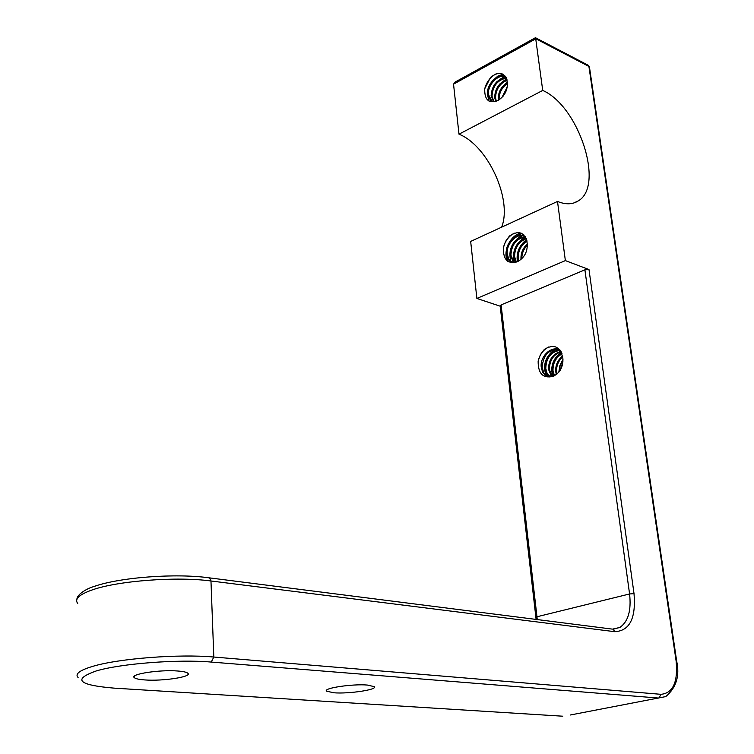 <?xml version="1.0" encoding="UTF-8"?>
<svg xmlns="http://www.w3.org/2000/svg" width="754" height="754" viewBox="0 0 754 754"><rect width="100%" height="100%" fill="white"/><g stroke="black" fill="none" stroke-linecap="round" stroke-linejoin="round"><path stroke-width="1.13" d="M367.358 685.056C352.401 683.718 322.589 688.242 326.576 691.173L333.852 692.785C348.81 694.019 377.924 689.646 374.286 686.658L367.358 685.056M177.925 671.022C159.971 669.448 129.415 674.151 134.316 677.658C135.579 678.76 139.047 679.524 144.74 679.929C162.647 681.362 192.364 676.828 187.869 673.275C186.719 672.2 183.401 671.446 177.925 671.022M525.519 236.992C516.386 238.49 511.523 244.569 510.929 255.248L514.124 262.401M525.35 236.699C515.849 237.68 510.741 243.749 510.006 254.909L513.606 262.383M526.339 238.688C518.695 241.704 514.775 247.68 514.596 256.596L516.33 262.062M526.132 238.189C518.102 240.894 513.955 246.916 513.681 256.256L515.755 262.203M527.046 241.242C521.061 245.191 518.13 250.762 518.243 257.943L518.837 260.978M526.895 240.507C520.467 244.287 517.282 249.979 517.338 257.604L518.177 261.327M527.329 243.957C522.871 248.132 520.75 253.127 520.976 258.942L521.023 259.461M525.114 236.351C517.103 232.232 506.085 243.768 507.244 253.891L508.705 258.942L512.126 262.138M525.265 236.577C517.442 230.978 505.039 242.788 506.32 253.551L507.489 258.057L510.09 261.167L513.747 262.392L517.847 261.468C524.435 257.736 527.583 251.732 527.272 243.457C524.878 232.279 518.931 229.8 509.45 236.03L505.585 241.374L503.342 247.764C503.163 260.017 507.998 264.588 517.847 261.468M527.395 245.069C523.644 248.98 521.796 253.532 521.843 258.716M526.452 251.176L525.434 253.693M506.462 78.105C497.527 79.924 492.711 85.965 491.994 96.22L493.945 101.517M506.283 77.719C497.027 79.029 491.966 85.061 491.108 95.805L493.418 101.488M507.112 80.235C499.657 83.562 495.812 89.443 495.557 97.888L496.292 101.149M506.961 79.613C499.12 82.629 495.02 88.576 494.671 97.473L495.67 101.319M507.451 83.411C501.806 87.596 499.016 92.968 499.101 99.556L499.12 99.782M507.376 82.516C501.25 86.559 498.196 92.101 498.215 99.142L498.347 100.225M505.915 77.031C498.403 73.204 487.32 85.079 488.422 94.552L491.938 101.159M505.953 77.087C498.677 71.913 486.311 84.099 487.518 94.127L490.402 100.32C492.654 101.931 495.312 101.894 498.394 100.197C504.643 96.107 507.631 90.235 507.376 82.572C505.142 72.412 499.525 70.669 490.524 77.351L484.699 88.84C484.492 100.244 489.054 104.033 498.394 100.197M506.876 88.784L503.125 96.192M507.263 86.955L501.872 97.577M560.392 350.525L560.203 350.403C551.033 351.694 546.216 357.716 545.773 368.48L547.14 373.484L550.118 376.943M560.156 350.214C550.552 350.912 545.453 356.906 544.859 368.206L546.292 373.334L549.628 376.943M561.164 351.76C553.408 354.493 549.487 360.431 549.402 369.564L552.182 376.632M560.938 351.364C552.805 353.777 548.658 359.752 548.488 369.29L551.655 376.764M562.06 353.814C555.849 357.5 552.833 363.108 553.012 370.648L554.444 375.746M561.843 353.23C555.236 356.727 551.985 362.438 552.107 370.374L553.86 376.02M562.748 356.812C558.365 360.846 556.311 365.813 556.603 371.722L556.989 374.031M562.607 355.945C557.734 359.95 555.434 365.124 555.707 371.449L556.32 374.568M560.109 350.148C549.336 348.499 543.342 354.239 542.126 367.387L543.907 373.145L545.642 375.228L548.196 376.755M560.335 350.45L560.203 350.403C551.994 344.738 539.845 356.095 541.212 367.113L542.635 372.25L545.227 375.36L553.238 376.274C543.078 378.8 538.045 373.73 538.139 361.062L540.42 354.606L544.379 349.356C554.143 343.579 560.307 346.567 562.87 358.31C563.247 366.896 560.034 372.881 553.238 376.274M562.965 361.769L560.147 370.346M563.002 360.158L560.137 365.605L559.232 371.665M535.877 617.262L500.166 305.907L501.108 304.908L584.897 269.828L588.987 269.546L634.02 593.624C636.103 618.242 629.675 630.928 614.764 631.682L210.969 580.985L213.816 657.036L661.041 694.321C673.068 693.105 678.091 681.984 676.112 660.975L588.912 66.456L535.849 38.784L453.54 84.175L458.988 134.174C487.847 145.541 512.635 199.631 501.646 227.161M458.988 134.174L542.72 90.433L535.585 37.766L588.29 65.287L589.449 67.031L587.837 65.051M565.368 260.601L476.877 298.452L470.666 241.421L557.498 201.45L565.368 260.601L588.987 269.546M476.877 298.452L500.194 306.19M542.72 90.433C578.836 106.06 604.915 186.087 578.139 200.969C572.475 204.551 565.594 204.711 557.498 201.45M526.763 239.979L523.672 242.618M525.642 237.19L520.119 241.157M524.021 235.05L522.72 235.484M522.39 235.625L516.547 239.697M521.636 233.363L512.956 238.226M506.471 254.852L508.375 261.723M514.303 233.137C508.771 236.125 505.114 241.007 503.342 247.764M526.622 250.639L525.218 254.126M526.65 239.583C519.176 245.418 516.094 252.788 517.404 261.676M525.246 236.982C515.463 243.174 511.843 251.648 514.379 262.392M523.785 234.824L522.136 235.361M521.627 235.578C511.664 241.94 508.073 250.545 510.844 261.384M521.221 233.174C510.335 234.475 502.155 252.392 507.781 261.318M506.782 79L503.719 80.876M505.538 76.437L505.01 76.588M504.831 76.644L500.241 79.123M503.436 74.401L496.754 77.36M487.725 95.607L488.988 101.102M496.292 73.76C490.496 76.804 486.632 81.828 484.699 88.84M507.272 86.87L506.763 87.483M507.348 81.969L503.361 85.664M506.669 78.642L499.949 83.835M505.331 76.154L504.511 76.39M504.181 76.503L496.518 82.016M503.059 74.175L497.866 76.097L493.069 80.178M487.565 91.611L488.479 100.763M455.001 82.129L453.54 84.175M562.974 359.394L559.902 365.464L558.799 372.203M561.315 352.052C552.946 358.518 550.1 366.651 552.767 376.444M558.007 348.122L555.632 348.989M554.963 349.319C545.453 356.237 542.503 364.993 546.103 375.605M561.476 352.372L555.896 357.896M558.262 348.32L556.282 349.036M555.802 349.262L548.884 355.398M544.869 368.32L546.867 376.331M548.507 347C543.229 349.903 539.77 354.587 538.139 361.062M562.776 716.206L114.146 688.138C78.19 685.113 72.261 679.373 96.342 670.919C121.187 663.52 178.227 659.147 211.252 662.069L658.873 698.081L661.041 694.321M570.231 715.018L665.754 696.592C676.263 687.742 679.901 675.923 676.668 661.145L676.112 660.975M76.899 599.402C76.936 593.907 88.369 587.96 93.722 586.603C119.226 577.338 175.927 573.049 209.631 577.894L202.788 577.093M77.709 603.483C74.373 599.053 79.161 594.548 92.092 589.967C117.709 580.778 176.804 576.329 210.969 580.985L209.631 577.894L611.701 629.034M501.108 304.908L536.971 616.763L629.581 593.964L584.897 269.828M536.085 619.42L535.887 617.347L536.971 616.763L537.216 619.562M613.011 629.138L619.901 627.432C628.195 621.607 631.418 610.457 629.581 593.964L634.02 593.624M612.606 629.109L619.901 627.432L613.209 629.222L614.764 631.682M589.477 67.21L676.677 661.201M114.146 688.138L113.241 688.082M78.105 677.544C74.703 674.01 79.594 670.278 92.77 666.347C118.868 658.459 179.084 653.841 213.816 657.036L211.252 662.069M326.52 690.315L326.576 691.173M134.287 676.291L134.316 677.658M549.402 376.802L549.883 376.953M545.745 375.728L546.659 376.001M490.402 100.32L491.306 100.744M510.09 261.167L511.014 261.506M578.139 200.969L573.521 203.071M535.463 37.7L454.728 82.28"/></g></svg>
